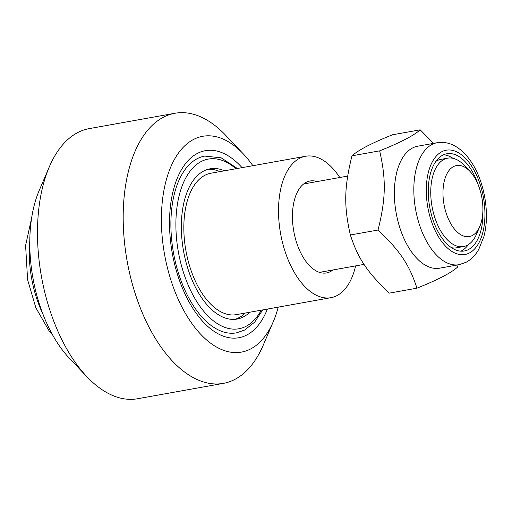 <?xml version="1.0" encoding="UTF-8"?>
<svg xmlns="http://www.w3.org/2000/svg" width="512" height="512" viewBox="0 0 512 512"><rect width="100%" height="100%" fill="white"/><g stroke="black" fill="none" stroke-linecap="round" stroke-linejoin="round"><path stroke-width="0.77" d="M273.338 321.555L263.258 345.114A137.21 73.12 -100.2 0 1 223.334 383.379A137.21 73.12 -100.2 0 1 129.389 272.237A137.21 73.12 -100.2 0 1 163.507 117.178A137.21 73.12 -100.2 0 1 174.938 113.261A137.21 73.12 -100.2 0 1 225.658 135.283L243.29 153.882A109.645 58.426 79.8 0 0 193.626 139.411A109.645 58.426 79.8 0 0 177.581 297.869A109.645 58.426 79.8 0 0 273.338 321.555A109.645 58.426 79.8 0 0 278.214 307.136M174.938 113.261L89.222 128.621A137.21 73.12 79.8 0 0 77.792 132.538A137.21 73.12 79.8 0 0 49.299 166.886A137.21 73.12 79.8 0 0 86.899 376.717A137.21 73.12 79.8 0 0 137.619 398.739L223.334 383.379M86.899 376.717L69.261 358.118A109.645 58.426 -100.2 0 1 39.219 190.445L49.299 166.886M252.877 165.709A109.645 58.426 79.8 0 0 243.29 153.882M267.379 309.075A95.008 50.624 -100.2 0 1 203.731 322.477A95.008 50.624 -100.2 0 1 177.702 177.184A95.008 50.624 -100.2 0 1 197.427 153.402A95.008 50.624 -100.2 0 1 242.042 167.648M224.454 170.803A76.326 40.672 79.8 0 0 210.131 168.806A76.326 40.672 79.8 0 0 203.776 170.989A76.326 40.672 79.8 0 0 184.794 257.242A76.326 40.672 79.8 0 0 237.056 319.072A76.326 40.672 79.8 0 0 249.792 312.224M234.79 319.354A76.326 40.672 79.8 0 0 245.306 313.03M219.968 171.603A76.326 40.672 79.8 0 0 207.91 169.325M332.934 269.958A46.694 24.883 -100.2 0 1 326.522 272.934A46.694 24.883 -100.2 0 1 294.547 235.11A46.694 24.883 -100.2 0 1 306.163 182.342A46.694 24.883 -100.2 0 1 310.048 181.005A46.694 24.883 -100.2 0 1 317.094 181.568M339.782 177.504A71.84 38.278 79.8 0 0 305.613 156.256A71.84 38.278 79.8 0 0 280.602 233.722A71.84 38.278 79.8 0 0 330.957 297.683A71.84 38.278 79.8 0 0 336.941 295.629A71.84 38.278 79.8 0 0 355.622 265.894M305.613 156.256L210.925 173.222A71.84 38.278 79.8 0 0 185.914 250.688A71.84 38.278 79.8 0 0 236.262 314.65L330.957 297.683M469.914 171.322L464.282 165.376A44.902 23.923 79.8 0 0 447.68 158.17A44.902 23.923 79.8 0 0 433.658 213.747A44.902 23.923 79.8 0 0 463.52 246.56A44.902 23.923 79.8 0 0 476.582 234.042L479.802 226.509A36.083 19.232 -100.2 0 1 453.44 227.763A36.083 19.232 -100.2 0 1 444.762 179.302A36.083 19.232 -100.2 0 1 469.914 171.322A36.083 19.232 -100.2 0 1 480.576 191.904A36.083 19.232 -100.2 0 1 479.802 226.509M447.68 158.17L440.826 159.398A44.902 23.923 79.8 0 0 437.082 160.685A44.902 23.923 79.8 0 0 435.942 161.344M451.411 247.667A44.902 23.923 79.8 0 0 456.659 247.789L463.52 246.56M443.539 154.797A49.389 26.317 -100.2 0 1 452.934 158.298M468.397 244.621A49.389 26.317 -100.2 0 1 460.806 251.168M482.886 210.778A49.389 26.317 -100.2 0 1 464.314 250.982A49.389 26.317 -100.2 0 1 430.496 210.976A49.389 26.317 -100.2 0 1 442.778 155.162A49.389 26.317 -100.2 0 1 446.886 153.754A49.389 26.317 -100.2 0 1 478.272 185.005M459.046 264.698L439.603 268.179A61.958 33.018 -100.2 0 1 398.394 222.899A61.958 33.018 -100.2 0 1 417.747 146.202L437.19 142.72A61.958 33.018 79.8 0 0 415.622 209.53A61.958 33.018 79.8 0 0 459.046 264.698L466.01 262.317C471.181 259.571 475.418 255.29 478.726 249.472L483.834 236.723C490.394 213.146 484.058 179.168 469.875 159.962C466.067 154.643 461.83 150.445 457.171 147.36C453.03 144.646 448.717 143.021 444.237 142.496L437.19 142.72M458.086 264.87L457.504 267.149C451.187 272.864 437.677 279.878 416.966 288.173C409.28 264.653 400.128 250.97 378.042 230.029C385.862 198.464 386.24 179.84 379.654 150.854C400.371 142.554 413.882 135.546 420.192 129.824L433.594 143.36M420.192 129.824L392.512 134.784C371.802 143.085 358.285 150.093 351.974 155.814C344.16 187.379 343.776 206.003 350.362 234.989C358.042 258.515 367.2 272.192 389.286 293.133L416.966 288.173M350.362 234.989L378.042 230.029M351.974 155.814L379.654 150.854M262.72 309.907L254.675 322.118L244.64 330.054L236.442 332.864A89.798 47.853 -100.2 0 1 174.957 260.128A89.798 47.853 -100.2 0 1 197.286 158.65A89.798 47.853 -100.2 0 1 204.762 156.083L221.19 157.837L237.382 168.486M261.261 310.17A86.208 45.939 -100.2 0 1 245.978 326.33A86.208 45.939 -100.2 0 1 176.198 234.106A86.208 45.939 -100.2 0 1 235.917 168.749M42.874 313.978A80.819 43.066 -100.2 0 1 34.509 291.232A80.819 43.066 -100.2 0 1 29.798 241.005M469.357 253.005A52.979 28.23 -100.2 0 1 426.298 188.678A52.979 28.23 -100.2 0 1 471.142 165.414A52.979 28.23 -100.2 0 1 469.357 253.005M319.475 272.371L364.058 264.384M303.642 183.981L347.674 176.09M52.73 335.168L49.062 330.816L35.859 307.757L27.603 279.75L25.6 245.485L31.686 217.709"/></g></svg>
